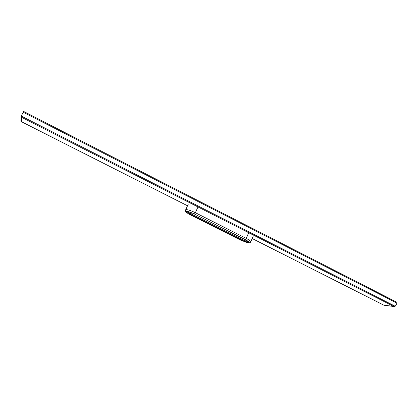 <?xml version="1.0" encoding="UTF-8"?>
<svg xmlns="http://www.w3.org/2000/svg" width="418" height="418" viewBox="0 0 418 418"><rect width="100%" height="100%" fill="white"/><g stroke="black" fill="none" stroke-linecap="round" stroke-linejoin="round"><path stroke-width="0.63" d="M21.229 121.57L20.9 120.865L21.255 116.403L21.804 117.416L21.443 121.701L187.525 205.776L21.344 121.669M394.582 306.431L383.985 305.255L252.174 238.506M21.402 115.964L21.255 116.403M21.391 115.885L21.804 117.416L393.819 306.462L395.062 306.19M396.938 302.261L23.664 111.465L21.433 115.702L21.605 116.235L395.078 306.195L395.485 306.033L396.969 303.113L396.854 302.235M21.658 116.267L394.879 306.101M394.059 306.53L383.985 305.239L252.169 238.521M247.294 242.649L249.243 242.623C249.311 242.048 247.999 241.061 245.314 239.66L194.501 214.047C190.556 212.161 187.828 211.273 186.313 211.393L186.062 211.565L187.457 213.149L190.613 214.988L240.465 240.052L247.294 242.649C249.086 243.182 250.236 242.905 250.743 241.813L253.209 236.118M186.339 211.388L190.843 214.486L240.679 239.556C244.117 241.212 246.808 242.137 248.741 242.33L249.185 242.299M396.969 303.113L23.194 112.223M197.986 206.947L195.363 212.71C190.822 210.536 187.677 209.517 185.942 209.669L185.649 209.873C185.127 210.975 185.728 212.067 187.457 213.149M248.679 241.745C246.489 241.306 243.866 240.345 240.82 238.856L241.348 237.654M245.314 239.66L246.233 238.396L195.363 212.71L194.501 214.047M187.06 211.372L191.026 213.791L190.613 214.988M191.522 212.705L191.026 213.791L240.82 238.856L240.465 240.052M248.7 232.716L246.233 238.396C249.316 240.005 250.821 241.144 250.743 241.813M188.293 204.099L185.649 209.873"/></g></svg>
